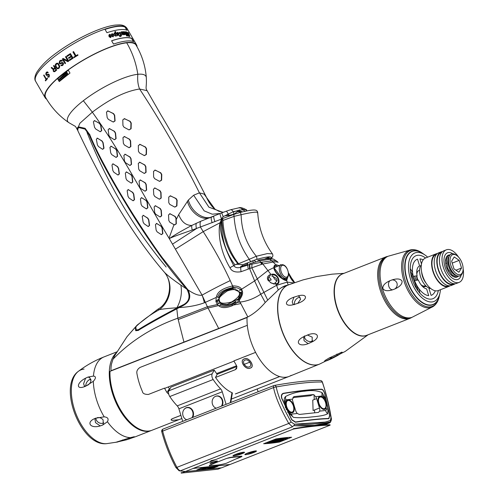 <?xml version="1.0" encoding="UTF-8"?>
<svg xmlns="http://www.w3.org/2000/svg" width="498" height="498" viewBox="0 0 498 498"><rect width="100%" height="100%" fill="white"/><g stroke="black" fill="none" stroke-linecap="round" stroke-linejoin="round"><path stroke-width="0.75" d="M419.577 270.258L418.868 270.539A8.248 4.382 68.6 0 0 416.838 274.193M416.851 275.904A8.248 4.382 68.6 0 0 417.915 280.1M420.916 284.595A8.248 4.382 68.6 0 0 424.271 286.045A8.248 4.382 68.6 0 0 424.894 285.896L425.609 285.615M461.534 268.024L459.193 260.367L454.232 256.943L451.618 261.17L453.958 268.827L458.913 272.25L461.534 268.024L455.956 270.209M454.344 274.043L453.746 274.28M452.116 274.921L451.393 275.201M459.193 260.367L452.209 263.106M448.511 259.19L447.914 259.427M446.289 260.062L445.561 260.348M448.611 262.353L447.883 262.639M446.339 263.243L445.66 263.51M451.163 269.922L450.404 270.221M448.879 270.819L448.219 271.08M459.673 274.722A10.67 5.671 68.6 0 0 462.922 271.03A10.67 5.671 68.6 0 0 456.847 255.561A10.67 5.671 68.6 0 0 453.479 254.472A10.67 5.671 -111.4 0 0 450.79 265.216A10.67 5.671 -111.4 0 0 459.673 274.722M462.922 271.03L462.71 272.039A11.771 6.256 -111.4 0 1 459.125 276.11A11.771 6.256 -111.4 0 1 449.327 265.615A11.771 6.256 -111.4 0 1 452.29 253.768A11.771 6.256 -111.4 0 1 456.012 254.97L456.847 255.561M421.613 271.827A11.771 6.256 68.6 0 0 426.033 283.082M430.689 288.466A13.197 7.016 -111.4 0 1 421.165 278.5A13.197 7.016 -111.4 0 1 421.364 264.706M417.554 280.137A7.153 3.797 -111.4 0 1 416.621 275.929M329.072 358.05L333.791 357.545C329.383 359.761 326.271 361.062 324.441 361.455L324.989 360.521L329.072 358.05L341.977 352.098C342.73 352.291 341.198 353.468 337.383 355.628L336.835 354.084M333.791 357.545L337.383 355.628M368.134 334.768L345.176 351.457L319.473 364.15A42.567 22.622 -111.4 0 1 316.274 364.928A42.567 22.622 -111.4 0 1 281.793 329.9A42.567 22.622 -111.4 0 1 288.361 284.9L303.077 279.888L316.529 276.571L332.098 274.168L344.018 273.334M343.222 273.645A33.049 17.561 68.6 0 0 336.941 308.044A33.049 17.561 68.6 0 0 363.994 336.069A33.049 17.561 68.6 0 0 367.337 335.079M350.586 329.913L350.275 330M297.785 303.338L293.857 304.552C283.91 307.434 284.016 300.605 293.969 297.169L298.097 295.899C307.926 293.166 308.044 299.908 297.785 303.338L300.618 299.223L299.111 296.397L298.097 295.899M312.146 341.865L308.181 343.645C298.377 347.61 294.243 341.198 303.693 336.716L307.478 335.03C317.487 330.89 321.459 337.339 312.146 341.865L312.209 337.134L307.478 335.03M293.969 297.169L292.208 301.869L293.085 304.266L293.857 304.552M294.548 304.639A4.949 3.293 124.6 0 1 294.374 303.369A4.949 3.293 -55.4 0 1 300.082 297.381M303.693 336.716L304.079 340.719L308.181 343.645M312.682 340.694A4.949 3.897 31.7 0 1 305.224 338.864A4.949 3.897 -148.3 0 1 304.496 335.876M427.651 257.161A26.07 13.851 68.6 0 0 425.155 255.119A26.07 13.851 68.6 0 0 416.919 252.455A26.07 13.851 -111.4 0 0 410.346 278.699A26.07 13.851 -111.4 0 0 432.046 301.937A26.07 13.851 68.6 0 0 439.989 292.917A26.07 13.851 68.6 0 0 440.437 289.724M440.294 283.692A26.07 13.851 68.6 0 0 440.232 283.144M431.978 262.122A26.07 13.851 68.6 0 0 431.654 261.68M431.187 299.117A23.101 12.276 68.6 0 0 438.34 290.546A17.492 9.294 -111.4 0 1 437.014 290.869A17.492 9.294 -111.4 0 1 422.852 276.477A17.492 9.294 -111.4 0 1 425.553 257.989A23.101 12.276 68.6 0 0 417.778 255.269A23.101 12.276 68.6 0 0 411.958 278.531A23.101 12.276 68.6 0 0 431.187 299.117M438.315 281.588A23.101 12.276 68.6 0 0 438.215 280.947M431.996 265.104A23.101 12.276 68.6 0 0 431.635 264.562M439.989 292.917L439.522 295.127A28.492 15.139 -111.4 0 1 430.838 304.981A28.492 15.139 -111.4 0 1 407.127 279.59A28.492 15.139 -111.4 0 1 414.305 250.905A28.492 15.139 -111.4 0 1 423.306 253.824L425.155 255.119M387.842 256.364A32.999 17.536 68.6 0 0 385.882 256.9A32.999 17.536 68.6 0 0 380.789 291.784A32.999 17.536 68.6 0 0 407.513 318.932A32.999 17.536 68.6 0 0 409.997 318.334A32.999 17.536 68.6 0 0 411.802 317.388M409.997 318.334L366.715 335.322A32.999 17.536 -111.4 0 1 364.231 335.926A32.999 17.536 -111.4 0 1 337.501 308.772A32.999 17.536 -111.4 0 1 342.599 273.888L385.882 256.9M418.214 299.41A32.999 17.536 68.6 0 0 418.195 298.956M416.708 288.89A32.999 17.536 68.6 0 0 410.831 273.912M405.073 265.521A32.999 17.536 68.6 0 0 404.774 265.179M421.482 263.99L419.92 258.879A19.36 10.29 -111.4 0 1 423.163 259.875M426.63 288.896L428.697 295.644A19.36 10.29 -111.4 0 1 414.517 280.461L418.376 280.05A12.319 6.549 68.6 0 0 426.63 288.896M417.536 259.134L419.596 265.888A12.319 6.549 68.6 0 0 417.1 275.873L413.24 276.284A19.36 10.29 -111.4 0 1 417.536 259.134M435.296 290.788A19.36 10.29 -111.4 0 1 431.081 295.389L429.021 288.641A12.319 6.549 68.6 0 0 429.643 288.267M448.611 252.523A14.299 7.601 -111.4 0 1 452.769 253.75A14.299 7.601 68.6 0 0 448.611 252.523A14.299 7.601 68.6 0 0 445.007 266.922A14.299 7.601 68.6 0 0 456.909 279.664A14.299 7.601 -111.4 0 1 445.007 266.922A14.299 7.601 -111.4 0 1 448.611 252.523M461.167 275.139A14.299 7.601 -111.4 0 1 456.909 279.664A14.299 7.601 68.6 0 0 461.167 275.139M448.972 254.982A11.771 6.256 68.6 0 0 446.482 267.109A11.771 6.256 68.6 0 0 456.174 277.268A11.771 6.256 68.6 0 0 457.544 276.813M437.331 253.575A17.492 9.294 68.6 0 0 437.275 253.582A17.492 9.294 68.6 0 0 435.962 253.899A17.492 9.294 68.6 0 0 433.26 272.387A17.492 9.294 68.6 0 0 447.422 286.78A17.492 9.294 68.6 0 0 448.742 286.462A17.492 9.294 68.6 0 0 449.968 285.765M432.04 259.221A17.492 9.294 -111.4 0 1 432.389 259.458M442.342 284.812A17.492 9.294 -111.4 0 1 442.249 285.23M440.139 253.071A16.938 9.001 68.6 0 0 440.039 253.084A16.938 9.001 68.6 0 0 439.18 253.252M448.991 285.771L448.542 285.952A16.938 9.001 -111.4 0 1 447.266 286.257A16.938 9.001 -111.4 0 1 433.546 272.319A16.938 9.001 -111.4 0 1 436.161 254.416L436.609 254.235M438.526 254.098A16.938 9.001 -111.4 0 1 439.068 254.173M445.841 258.643A16.938 9.001 -111.4 0 1 446.389 259.296M452.713 275.406A16.938 9.001 -111.4 0 1 452.757 276.266M450.833 284.146A16.938 9.001 -111.4 0 1 450.491 284.57M451.543 284.75A16.938 9.001 68.6 0 0 452.365 284.227M455.321 277.262A16.938 9.001 68.6 0 0 455.353 276.757M455.359 275.307A16.938 9.001 68.6 0 0 455.346 274.859M448.692 257.908A16.938 9.001 68.6 0 0 448.399 257.572M447.403 256.52A16.938 9.001 68.6 0 0 447.042 256.171M442.535 251.534A17.492 9.294 68.6 0 0 442.479 251.54A17.492 9.294 68.6 0 0 441.166 251.857A17.492 9.294 68.6 0 0 438.464 270.346A17.492 9.294 68.6 0 0 452.626 284.738A17.492 9.294 68.6 0 0 453.946 284.42A17.492 9.294 68.6 0 0 455.172 283.723M453.946 284.42L451.344 285.441A17.492 9.294 -111.4 0 1 450.024 285.759A17.492 9.294 -111.4 0 1 435.862 271.366A17.492 9.294 -111.4 0 1 438.564 252.878L441.166 251.857M439.933 252.554A17.492 9.294 -111.4 0 1 440.96 252.548M447.285 255.91A17.492 9.294 -111.4 0 1 447.602 256.227M455.682 275.095A17.492 9.294 -111.4 0 1 455.695 275.45M455.695 276.832A17.492 9.294 -111.4 0 1 455.676 277.286M453.323 284.047A17.492 9.294 -111.4 0 1 452.57 284.744M454.195 283.729L453.746 283.904A16.938 9.001 -111.4 0 1 452.47 284.215A16.938 9.001 -111.4 0 1 438.75 270.277A16.938 9.001 -111.4 0 1 441.365 252.368L441.813 252.193M463.134 268.827A17.492 9.294 68.6 0 1 459.15 282.372A17.492 9.294 68.6 0 1 457.83 282.696A17.492 9.294 -111.4 0 1 443.668 268.304A17.492 9.294 -111.4 0 1 446.37 249.815A17.492 9.294 -111.4 0 1 447.683 249.498A17.492 9.294 68.6 0 1 458.509 257.036M459.15 282.372L456.548 283.399A17.492 9.294 -111.4 0 1 455.228 283.717A17.492 9.294 -111.4 0 1 441.066 269.325A17.492 9.294 -111.4 0 1 443.768 250.836L446.37 249.815M423.225 253.762A28.71 15.257 68.6 0 0 423.138 253.706A28.71 15.257 68.6 0 0 407.445 255.169A28.71 15.257 68.6 0 0 406.835 279.671A28.71 15.257 68.6 0 0 424.47 303.985A28.71 15.257 68.6 0 0 439.479 295.326A28.71 15.257 68.6 0 0 439.497 295.227M392.71 289.774C387.506 291.342 384.219 290.907 382.856 288.454C382.613 285.547 384.979 282.964 389.94 280.71C388.521 282.105 388.141 283.978 388.801 286.331C389.554 288.597 390.862 289.743 392.71 289.774L394.902 288.94C396.806 287.458 397.51 285.553 397.024 283.219C396.122 281.003 394.491 279.895 392.131 279.888C397.329 278.326 400.641 278.762 402.06 281.196C402.26 284.109 399.869 286.686 394.902 288.94M423.026 286.923L426.431 286.387M392.131 279.888L389.94 280.71M412.176 317.238L410.962 317.718A32.781 17.418 -111.4 0 1 381.207 289.101A32.781 17.418 -111.4 0 1 387.002 256.694L388.216 256.215A32.781 17.418 68.6 0 0 382.42 288.622A32.781 17.418 -111.4 0 0 412.176 317.238L433.173 306.5A30.627 16.272 68.6 0 0 433.173 306.5C436.26 304.396 438.277 301.072 439.224 296.515L439.224 296.515A30.011 15.948 68.6 0 1 423.537 305.567A30.011 15.948 68.6 0 1 405.098 280.15A30.011 15.948 68.6 0 1 405.745 254.54A30.011 15.948 68.6 0 1 422.148 253.003L423.138 253.706M404.855 263.903A32.781 17.418 -111.4 0 1 405.142 264.214M410.458 271.329A32.781 17.418 -111.4 0 1 415.027 280.411M416.758 285.323A32.781 17.418 -111.4 0 1 418.195 291.037M419.135 299.864A32.781 17.418 -111.4 0 1 419.142 300.288M425.802 285.808L425.466 285.671M169.743 389.162A3.187 2.484 29.5 0 1 169.544 388.901L168.224 386.971M215.503 377.459L235.38 369.659L236.973 366.845M222.923 402.154L222.475 402.328L222.923 402.141M180.874 415.32L172.619 418.563C170.764 419.44 170.609 420.051 172.159 420.405L178.906 419.683L172.364 420.424C170.746 420.044 170.914 419.403 172.862 418.513L180.886 415.363M235.38 369.659L236.687 368.557L236.419 365.376A42.896 22.796 -111.4 0 1 233.904 360.888L255.586 352.379A42.896 22.796 68.6 0 0 279.633 376.556L235.349 393.937M231.987 395.256L231.489 395.449M222.152 399.116L221.753 399.278M192.751 410.657L192.315 410.831M168.735 394.211L167.035 392.617L168.822 389.461A3.847 2.994 -150.5 0 0 169.27 390.021M178.888 419.69L152.021 430.241A42.896 22.796 -111.4 0 1 123.84 414.878A42.896 22.796 -111.4 0 1 109.996 371.34L247.039 317.537A42.896 22.796 68.6 0 0 247.313 325.312L140.106 367.4C137.541 369.086 136.471 371.091 136.9 373.4A42.896 22.796 68.6 0 0 142.472 391.621C142.727 393.501 144.694 394.447 148.379 394.46L164.514 388.129A42.896 22.796 68.6 0 0 167.035 392.617M250.376 368.034C255.418 366.845 248.932 356.363 244.362 358.865C238.629 360.39 245.682 370.655 250.376 368.034M249.847 362.152L244.132 364.393M250.338 367.985C245.819 370.593 238.654 360.446 244.394 358.921C248.956 356.4 255.281 366.877 250.338 367.985M245.078 360.141C241.007 361.274 245.906 368.551 249.423 366.789C253.096 365.725 248.446 358.355 245.078 360.141M116.588 352.646A42.896 22.796 68.6 0 0 114.64 399.433A42.896 22.796 68.6 0 0 148.099 431.293A42.896 22.796 68.6 0 0 151.324 430.509A42.896 22.796 68.6 0 0 151.672 430.372M122.415 439.995L126.529 439.802L115.636 442.361L130.432 437.63L134.304 436.709L133.775 437.275L128.721 439.136L129.623 437.867M93.45 376.071C96.12 376.432 96.083 378.181 93.331 381.319L85.893 386.062C75.808 390.731 76.119 382.968 85.6 378.169L87.997 377.067L93.45 376.071A42.896 22.796 68.6 0 1 104.014 356.91L117.136 351.762M104.188 416.832C107.879 417.243 108.956 418.874 107.406 421.725L102.675 425.068L100.204 425.933C89.914 429.052 85.55 421.8 95.722 418.202L104.188 416.832A42.896 22.796 68.6 0 1 93.331 381.319M87.467 385.328C89.565 384.064 90.742 382.396 91.003 380.323L89.652 377.602L87.997 377.067M90.854 379.227A4.949 3.293 -55.4 0 0 85.861 385.222A4.949 3.293 -55.4 0 0 85.924 386.056M85.6 378.169L83.608 383.672L84.355 385.975L85.893 386.062M102.675 425.068L103.235 424.364L103.111 419.926C101.629 418.083 99.706 417.324 97.347 417.641M95.94 418.065A4.949 3.897 -148.3 0 0 96.712 420.717A4.949 3.897 -148.3 0 0 103.777 422.827M95.722 418.202L94.937 418.955L95.523 422.64L100.204 425.933M133.775 437.275A42.896 22.796 68.6 0 0 135.363 436.777L126.529 439.802M319.181 364.256L289.176 376.395A42.896 22.796 -111.4 0 1 285.833 377.223A42.896 22.796 -111.4 0 1 259.153 358.529A42.896 22.796 -111.4 0 1 247.052 317.276M287.919 285.08A42.56 22.615 68.6 0 0 280.667 327.049A42.56 22.615 68.6 0 0 319.025 364.312M235.423 393.955L279.702 376.575A42.896 22.796 68.6 0 0 289.064 376.438A42.896 22.796 68.6 0 0 291.193 375.349M192.334 410.875L192.77 410.701M221.772 399.315L222.176 399.159M231.477 395.505L231.981 395.306M222.575 400.162L222.139 400.255M222.475 402.577L222.923 402.39M230.86 399.265L231.358 399.091M231.383 398.917L230.91 398.954M234.029 361.137L164.639 388.378M186.682 419.802A6.381 5.347 83.9 0 1 185.331 419.023M184.279 409.194A6.381 5.347 83.9 0 1 186.314 407.7L186.426 407.818M213.15 379.52L169.787 396.539A4.401 2.341 -111.4 0 1 168.841 390.793L170.858 387.158L214.227 370.132L212.21 373.768A4.401 2.341 68.6 0 0 213.15 379.52A48.399 25.722 68.6 0 0 220.595 388.857A4.401 2.341 -111.4 0 1 222.257 391.795L226.086 404.332M169.787 396.539A48.399 25.722 68.6 0 0 177.232 405.882A4.401 2.341 68.6 0 1 178.888 408.821L182.722 421.358M221.977 405.945A6.269 5.254 -96.1 0 0 221.828 398.537A6.269 5.254 -96.1 0 0 215.839 396.227A6.269 5.254 -96.1 0 0 215.516 396.364A6.163 5.161 83.9 0 1 221.486 398.78A6.163 5.161 83.9 0 1 221.373 406.181M192.639 417.461A6.381 5.347 -96.1 0 0 192.371 409.991A6.381 5.347 -96.1 0 0 186.314 407.7M214.227 370.132L217.159 374.39L215.478 377.428L217.894 380.709A42.896 22.796 68.6 0 0 231.95 392.673L230.294 402.683M258.089 391.77L257.223 388.938M230.798 402.484L232.385 392.872M216.263 408.192A6.163 5.161 83.9 0 1 212.142 402.446A6.163 5.161 83.9 0 1 215.51 396.371M186.806 419.752A6.163 5.161 83.9 0 1 182.71 414.006A6.163 5.161 83.9 0 1 186.084 407.937A6.163 5.161 83.9 0 1 192.041 410.34A6.163 5.161 83.9 0 1 191.96 417.729M289.344 392.343L288.423 392.704M294.25 425.678A2.197 1.562 -87.3 0 0 294.324 424.203A2.197 1.562 -87.3 0 1 294.25 425.678L314.829 425.354L330.442 421.818C322.318 425.18 310.254 426.469 294.25 425.678L293.608 425.659L292.494 426.792L288.753 423.449C280.38 408.565 275.313 396.607 273.551 387.575A2.197 1.17 -111.4 0 1 273.975 385.533A2.197 1.17 -111.4 0 1 274.143 385.496A2.197 1.55 80 0 1 274.398 385.415C294.405 381.904 309.725 380.273 320.345 380.534A2.197 2.197 0 0 1 322.368 382.041L322.231 382.041C325.406 390.706 328.319 402.596 330.977 417.704L330.392 420.362C322.293 423.642 310.273 424.925 294.324 424.203L291.125 421.949C282.895 407.432 277.928 395.767 276.216 386.94A197.992 24.209 -17 0 1 322.231 382.041L322.368 382.047M163.238 429.027A2.197 1.17 68.6 0 0 163.07 429.071A2.197 1.17 68.6 0 0 162.641 431.112L273.551 387.575A2.197 0.367 -14.3 0 1 276.216 386.94M324.796 393.688C323.949 391.011 322.928 389.517 321.72 389.212A197.992 24.209 163 0 0 283.368 393.302C281.507 393.93 280.947 395.593 281.681 398.282L291.772 419.889L295.439 422.242A197.992 24.209 -17 0 1 328.867 418.681L329.713 415.849L324.796 393.688M292.494 426.792L180.295 470.834L179.174 470.822M330.442 421.818A2.197 2.029 -112.4 0 0 330.392 420.362A2.197 2.029 67.6 0 1 330.442 421.818L329.707 422.827L330.249 421.899M324.242 424.968L329.707 422.827M216.032 466.738L216.4 466.9M217.271 466.253L214.663 467.28A219.226 116.495 -111.4 0 1 211.052 468.568M185.493 471.475A219.226 116.495 -111.4 0 1 180.095 470.896M212.017 466.875L210.112 467.659M211.532 467.616L214.657 466.558M215.497 459.648L211.177 460.606L209.963 461.82M198.901 469.166L204.118 467.634M204.062 468.842L210.374 466.968M209.695 466.645L209.172 466.744M238.281 457.911L240.024 457.096M210.05 464.983L210.281 464.976A219.226 116.495 68.6 0 0 210.411 464.976M217.004 461.422L214.034 462.586M239.463 456.697L240.509 456.268M233.786 455.166L241.648 453.311L243.839 452.172M245.551 453.983L254.466 451.076M288.28 392.729L289.201 392.368M240.391 456.529L240.484 456.89L226.546 463.184C221.878 464.584 217.47 465.3 213.343 465.313C217.47 465.3 221.878 464.584 226.546 463.184L240.484 456.89L240.391 456.529L230.948 457.538L240.391 456.529M226.901 458.372L230.948 457.538L226.901 458.372M210.884 465.412L211.196 464.478L210.884 465.412L213.275 465.319L210.884 465.412M313.286 394.565L294.2 396.595L292.444 399.141L285.871 399.844A2.197 1.17 68.6 0 0 285.404 402.316A86.677 46.059 68.6 0 0 285.765 403.262A6.928 3.685 -111.4 0 1 285.902 402.123A6.928 3.685 -111.4 0 1 289.525 400.031A6.928 3.685 -111.4 0 1 293.783 405.901A6.928 3.685 -111.4 0 1 293.633 411.815A6.928 3.685 -111.4 0 1 289.848 412.17A6.928 3.685 -111.4 0 1 289.35 411.778A86.677 46.059 68.6 0 0 289.768 412.693A2.197 1.17 68.6 0 0 291.398 414.131L297.306 413.502L299.385 414.442L318.471 412.406L319.672 411.118L325.58 410.489A2.197 1.17 68.6 0 0 326.258 408.802A86.677 46.059 68.6 0 0 326.109 407.856A6.928 3.685 -111.4 0 1 322.05 408.734A6.928 3.685 -111.4 0 1 318.471 403.268A6.928 3.685 -111.4 0 1 318.11 398.686A6.928 3.685 -111.4 0 1 324.422 399.141A86.677 46.059 68.6 0 0 324.198 398.182A2.197 1.17 68.6 0 0 322.299 395.96L315.726 396.663L313.286 394.565L310.223 395.767L292.849 397.616M293.521 396.862L294.2 396.595M326.682 403.579L328.039 409.107L327.647 413.732C325.362 415.176 320.133 416.235 311.966 416.919C304.708 417.797 298.539 417.947 293.465 417.374L289.045 413.259L286.767 407.831L289.35 411.778A6.928 3.685 68.6 0 0 293.496 412.014A6.928 3.685 68.6 0 0 293.783 405.901A6.928 3.685 68.6 0 0 289.089 399.857A6.928 3.685 68.6 0 0 285.765 403.262L286.549 407.271L284.769 402.533C283.785 400.211 284.065 398.188 285.609 396.464C291.336 393.464 297.729 391.696 304.795 391.154C311.524 390.071 317.276 390.55 322.032 392.586L325.25 398.219L326.532 403.013L324.422 399.141A6.928 3.685 68.6 0 0 319.293 396.638A6.928 3.685 68.6 0 0 318.471 403.268A6.928 3.685 68.6 0 0 322.362 408.939A6.928 3.685 68.6 0 0 326.109 407.856L326.532 403.013M328.736 418.469A197.992 24.209 163 0 0 295.476 422.018L291.809 419.658L281.918 398.475C281.177 395.773 281.731 394.111 283.592 393.482A197.992 24.209 -17 0 1 321.689 389.424C322.897 389.722 323.924 391.216 324.771 393.906L329.583 415.631L328.736 418.469M286.549 407.271L286.767 407.831M285.286 406.835A3.629 1.93 68.6 0 0 285.454 407.532A3.629 1.93 68.6 0 0 285.535 407.775M286.07 408.939A3.629 1.93 68.6 0 0 286.593 409.692M288.404 410.769A3.629 1.93 68.6 0 0 288.884 410.638M286.238 403.897A3.629 1.93 68.6 0 0 285.79 404.127M320.594 407.339A3.629 1.93 68.6 0 0 321.086 407.202M318.44 400.467A3.629 1.93 68.6 0 0 317.992 400.703M326.109 407.856A86.677 46.059 -111.4 0 1 326.258 408.802A2.197 1.17 -111.4 0 1 325.58 410.489L319.672 411.118A4.401 2.341 68.6 0 0 319.492 408.011L316.622 398.612L319.492 408.011L313.093 410.52L312.756 400.131L316.622 398.612A4.401 2.341 68.6 0 0 315.726 396.663L322.299 395.96A2.197 1.17 -111.4 0 1 324.198 398.182A86.677 46.059 -111.4 0 1 324.422 399.141M295.638 410.551L292.762 401.158L295.638 410.551A4.401 2.341 68.6 0 0 297.306 413.502L291.398 414.131A2.197 1.17 -111.4 0 1 289.768 412.693A86.677 46.059 -111.4 0 1 289.35 411.778M287.72 412.369L287.707 412.002M287.626 409.599L287.601 408.833M314.082 394.74L314.238 399.552M314.574 409.941L314.661 412.811M325.574 402.515A6.163 3.274 -111.4 0 1 324.017 408.715A6.163 3.274 -111.4 0 1 318.888 403.224A6.163 3.274 -111.4 0 1 320.444 397.024A6.163 3.274 -111.4 0 1 325.574 402.515M293.366 405.945A6.163 3.274 -111.4 0 1 291.809 412.145A6.163 3.274 -111.4 0 1 286.686 406.654A6.163 3.274 -111.4 0 1 288.236 400.454A6.163 3.274 -111.4 0 1 293.366 405.945M182.592 472.565L181.116 472.727L181.235 473.1L185.038 471.65M181.235 473.1L217.975 469.184L221.467 467.815M229.958 464.528L193.218 468.444L184.889 471.712L221.629 467.796L330.137 425.155A195.795 23.941 163 0 0 293.397 429.071L293.285 428.691A195.795 23.941 -17 0 1 330.025 424.782L330.137 425.155M229.945 464.485L193.205 468.4L293.397 429.071M236.755 458.677L239.961 457.419A4.837 0.591 163 0 0 241.15 456.199L231.607 457.214A4.837 0.591 163 0 0 225.171 458.994L211.289 464.441A4.837 0.591 163 0 0 210.1 465.661M215.783 461.976A3.847 0.473 163 0 0 216.73 461.005A3.847 0.473 163 0 0 211.606 462.424A3.847 0.473 163 0 0 210.66 463.389A3.847 0.473 163 0 0 215.783 461.976M253.949 452.452A6.051 0.741 163 0 0 255.443 450.927A6.051 0.741 163 0 0 247.388 453.149A6.051 0.741 163 0 0 245.9 454.674A6.051 0.741 163 0 0 253.949 452.452M242.022 453.722A6.051 0.741 163 0 0 243.516 452.203A6.051 0.741 163 0 0 235.461 454.425A6.051 0.741 163 0 0 233.973 455.944A6.051 0.741 163 0 0 242.022 453.722M291.635 437.256C287.502 437.387 282.273 437.941 275.948 438.931L263.697 443.737C267.831 443.612 273.06 443.058 279.384 442.068L291.635 437.256L279.353 441.963C273.029 442.952 267.8 443.506 263.666 443.637M213.903 466.688L208.699 468.73A17.598 2.154 163 0 0 212.87 468.282L218.074 466.24A17.598 2.154 163 0 0 213.903 466.688M207.94 467.323L202.736 469.365A17.598 2.154 163 0 0 206.907 468.917L212.111 466.875A17.598 2.154 163 0 0 207.94 467.323M201.97 467.958L196.766 470A17.598 2.154 163 0 0 200.943 469.552L206.147 467.51A17.598 2.154 163 0 0 201.97 467.958M283.567 439.684L282.017 440.22L283.567 439.684M287.178 438.234L285.684 438.825L274.168 440.051M280.741 440.761L279.229 441.359L267.712 442.585M272.338 441.122L275.089 440.294M274.996 440.437L274.653 440.537M273.825 440.78L275.375 440.35M274.056 440.917L276.483 440.313M275.494 440.774L276.197 440.624M275.96 440.705L276.309 440.662M276.421 440.581L276.826 440.35M277.212 440.3L275.711 440.855L271.883 441.259L272.468 440.886M272.755 440.792L273.906 440.469M275.139 440.693L276.191 440.363M280.243 439.74L279.901 439.859M279.453 439.983L279.944 439.74M278.6 440.132L277.952 440.481M279.87 439.927L280.623 439.896M281.6 439.765L280.86 440.083M281.084 440.014L281.638 439.859M282.708 439.61L282.098 439.846M281.432 440.027L281.93 439.977M282.509 439.802L282.827 439.709M282.41 440.058L280.741 440.145M279.77 440.394L279.366 440.444M278.457 440.643L279.129 440.413M278.656 440.487L278.152 440.593M278.089 440.599L277.031 440.649L277.542 440.276L275.525 440.873L276.676 440.363L274.093 441.023L275.836 440.244L272.369 441.228L274.56 440.35L270.402 441.514L275.743 440.954L277.896 440.251M279.621 440.375L280.542 440.008M278.843 440.307L279.235 440.17M282.453 439.915L283.536 439.578M287.589 438.19L275.662 439.466L273.788 440.201L285.715 438.925L287.589 438.19M267.333 442.734L279.26 441.458L281.152 440.718L269.225 441.987L267.333 442.734M280.499 439.734L277.062 440.755L282.441 440.164L283.76 439.603L277.623 440.668L280.499 439.734M272.73 440.904L274.323 440.437L272.73 440.904M275.587 440.655L274.691 441.004L275.587 440.655M280.007 440.313L281.189 439.939L280.007 440.313M279.969 440.07L278.419 440.606L279.969 440.07M330.977 417.704A2.197 0.977 171.5 0 1 331.226 418.077C329.433 406.449 326.483 394.441 322.368 382.041C326.483 394.441 329.433 406.449 331.226 418.071A2.197 0.977 171.5 0 0 330.977 417.704C328.319 402.596 325.406 390.706 322.231 382.041A2.197 2.054 91.6 0 0 320.345 380.534M294.324 424.203L325.07 422.092M285.765 403.262A86.677 46.059 -111.4 0 1 285.404 402.316A2.197 1.17 -111.4 0 1 285.871 399.844L292.444 399.141A4.401 2.341 68.6 0 0 292.762 401.158M449.252 256.177A10.888 5.789 68.6 0 0 449.109 267.526A10.888 5.789 68.6 0 0 456.934 275.749M285.995 278.475L285.186 278.637M269.611 280.113A3.299 1.787 -103.4 0 1 269.679 280.43L271.13 279.976L268.105 280.38M125.179 26.96A52.8 13.496 149.9 0 0 117.709 26.332A52.8 13.496 149.9 0 0 104.991 29.351L106.933 32.7A52.8 13.496 -30.1 0 1 119.651 29.681A52.8 13.496 -30.1 0 1 127.121 30.31L125.179 26.96M121.512 31.716L121.045 32.133L122.695 34.144L121.773 33.852L121.867 34.194L123.118 34.748L123.149 33.858L121.705 32.513L121.792 32.077L122.769 32.7L122.801 32.295L123.94 34.686A52.8 13.496 -30.1 0 1 124.531 34.655L125.253 34.213L124.911 32.295L126.648 35.949A52.8 13.496 -30.1 0 1 127.532 35.987L127.357 35.588A52.8 13.496 149.9 0 0 127.021 35.57L125.957 32.376L127.021 34.337A52.8 13.496 149.9 0 0 126.685 34.306L126.853 34.692A52.8 13.496 -30.1 0 1 127.189 34.717L127.613 35.663A52.8 13.496 -30.1 0 1 127.787 35.682L127.793 34.443A52.8 13.496 149.9 0 0 127.519 34.399L126.946 32.426L128.677 35.937A52.8 13.496 149.9 0 0 128.384 35.893L128.559 36.273A52.8 13.496 -30.1 0 1 129.337 36.41C129.966 36.734 129.822 35.949 128.914 34.051L128.397 32.476L127.974 32.476L128.521 33.982A52.8 13.496 149.9 0 0 128.123 33.876L126.791 31.909L126.492 32.364L125.832 31.748L125.533 32.32L124.817 31.648L124.575 32.432L123.629 31.617L123.33 32.084L122.701 31.635L122.402 32.165L121.512 31.716M131.789 38.371A52.8 13.496 149.9 0 0 124.319 37.742A52.8 13.496 149.9 0 0 111.596 40.761L113.519 44.073A52.8 13.496 -30.1 0 1 126.237 41.054A52.8 13.496 -30.1 0 1 133.707 41.683L131.789 38.371M46.607 99.152A52.8 13.496 -30.1 0 1 45.144 97.739A52.8 13.496 -30.1 0 1 72.521 66.819A52.8 13.496 -30.1 0 1 127.09 42.529A52.8 13.496 -30.1 0 1 136.533 44.832A52.8 13.496 -30.1 0 1 137.031 46.8M117.422 26.363A48.511 12.4 -30.1 0 1 117.926 26.413M68.344 70.274A51.151 13.079 149.9 0 0 57.644 78.84M124.4 32.98L124.699 34.312L123.741 32.75L123.741 32.04L124.4 32.98M128.303 34.25A52.8 13.496 -30.1 0 1 128.702 34.356L129.138 36.024L128.303 34.25M118.094 33.646L118.281 35.128L117.254 33.279L117.435 32.731L118.094 33.646M114.764 33.702L114.976 33.273L115.623 34.02L115.81 35.694L114.764 33.702M110.45 35.669L110.481 37.275L109.877 36.771L109.46 35.09L109.734 34.785L110.45 35.669M59.212 66.732L58.82 67.467A52.8 13.496 149.9 0 0 58.179 67.971L57.457 68.12L56.822 67.616L55.813 65.668L56.174 64.51A52.8 13.496 -30.1 0 1 56.809 64.005L57.55 63.856L58.191 64.36L59.212 66.732M53.504 69.944L53.666 69.658A52.8 13.496 -30.1 0 1 55.066 68.475L55.925 69.957A52.8 13.496 149.9 0 0 54.525 71.146L53.753 70.928L53.504 69.944M120.23 36.491L121.587 35.837L120.914 33.484L119.912 32.308L118.536 33.03L117.36 32.314L116.451 34.094L115.561 31.53A52.8 13.496 149.9 0 0 114.833 31.698L115.312 33.105C114.534 32.551 113.986 33.092 113.669 34.748L112.081 33.59L111.166 35.016L109.628 34.318L108.857 35.159L109.118 36.802L110.718 37.611L112.019 34.225L112.598 34.642L113.027 36.298L112.536 36.441L112.112 35.707L111.95 36.273L113.114 36.877L114.123 34.63L115.163 36.049L116.277 35.956A52.8 13.496 -30.1 0 1 117.347 35.707L117.229 35.358A52.8 13.496 149.9 0 0 116.912 35.433L116.874 34.045L118.462 35.526L119.196 32.6L120.541 34.536L120.56 36.223L119.582 35.121A52.8 13.496 149.9 0 0 119.327 35.171L119.887 36.74A52.8 13.496 -30.1 0 1 120.149 36.69L120.23 36.491M73.934 57.693A52.8 13.496 -30.1 0 1 78.024 55.178L77.738 54.687A52.8 13.496 149.9 0 0 75.982 55.745L73.573 51.587A52.8 13.496 149.9 0 0 72.932 51.985L75.341 56.143A52.8 13.496 149.9 0 0 73.648 57.195L73.934 57.693M67.162 56.504A52.8 13.496 -30.1 0 1 70.143 54.55L71.065 56.137A52.8 13.496 149.9 0 0 68.469 57.83L68.817 58.428A52.8 13.496 -30.1 0 1 71.407 56.728L72.154 58.017A52.8 13.496 149.9 0 0 69.172 59.972L69.515 60.569A52.8 13.496 -30.1 0 1 73.113 58.216L70.417 53.56A52.8 13.496 149.9 0 0 66.819 55.913L67.162 56.504M65.475 56.822L67.828 60.881L63.153 58.434A52.8 13.496 149.9 0 0 62.337 59.013L65.033 63.669A52.8 13.496 -30.1 0 1 65.574 63.283L63.277 59.324L67.89 61.671A52.8 13.496 -30.1 0 1 68.743 61.086L66.047 56.43A52.8 13.496 149.9 0 0 65.475 56.822M61.453 65.014L61.254 64.883A52.8 13.496 149.9 0 0 60.75 65.263L61.484 65.699L62.48 65.524A52.8 13.496 -30.1 0 1 62.916 65.207L63.557 63.744L63.19 62.885L62.294 62.418L61.422 62.63A52.8 13.496 149.9 0 0 60.905 63.016L60.14 63.159L59.623 62.692L60.046 61.528A52.8 13.496 -30.1 0 1 60.737 61.017L61.839 61.198A52.8 13.496 -30.1 0 1 62.368 60.812L61.497 60.177L60.395 60.42A52.8 13.496 149.9 0 0 59.704 60.93L59.063 62.978L59.748 63.744L61.248 63.607A52.8 13.496 -30.1 0 1 61.764 63.221L62.835 63.57L62.567 64.609A52.8 13.496 149.9 0 0 62.051 64.995L61.453 65.014M59.162 68.064L59.816 66.545L58.689 63.981L57.37 63.134L56.467 63.408A52.8 13.496 149.9 0 0 55.832 63.912L55.297 64.777L55.496 66.508L57.108 68.693L58.521 68.568A52.8 13.496 -30.1 0 1 59.162 68.064M48.026 76.661L47.852 76.524A52.8 13.496 149.9 0 0 47.509 76.891L48.891 77.19A52.8 13.496 -30.1 0 1 49.19 76.885L49.346 74.999L48.829 74.27L47.696 74.308A52.8 13.496 149.9 0 0 47.341 74.675L46.302 74.333L46.482 73.187A52.8 13.496 -30.1 0 1 46.955 72.702L47.845 72.907A52.8 13.496 -30.1 0 1 48.213 72.54L47.453 71.893L46.613 72.11A52.8 13.496 149.9 0 0 46.14 72.596L45.785 74.078L46.19 75.092L46.993 75.522L47.684 75.273A52.8 13.496 -30.1 0 1 48.038 74.905L48.922 75.266L48.841 76.287A52.8 13.496 149.9 0 0 48.487 76.655L48.026 76.661M54.724 67.877A52.8 13.496 149.9 0 0 53.467 68.942L51.686 67.361A52.8 13.496 149.9 0 0 51.188 67.796L53.149 69.515L53.323 71.301L54.008 71.743L54.886 71.581A52.8 13.496 -30.1 0 1 56.666 70.075L53.971 65.425A52.8 13.496 149.9 0 0 53.516 65.798L54.724 67.877M45.561 80.931A52.8 13.496 -30.1 0 1 47.522 78.647L47.235 78.149A52.8 13.496 149.9 0 0 46.376 79.12L43.973 74.955A52.8 13.496 149.9 0 0 43.662 75.316L46.071 79.481A52.8 13.496 149.9 0 0 45.274 80.439L45.561 80.931M111.633 40.824A52.576 13.44 -30.1 0 1 131.628 38.495L133.396 41.552M105.028 29.413A52.576 13.44 -30.1 0 1 125.023 27.085L126.809 30.179M128.528 33.098L128.758 34.175C129.623 35.831 129.766 36.615 129.181 36.528M127.812 32.6L128.341 32.781M120.889 32.252L121.363 31.835L122.253 32.289L122.552 31.76L123.174 32.208L123.479 31.735L124.425 32.551L124.662 31.772L125.378 32.438L125.677 31.866L126.336 32.488L126.635 32.034L127.967 34.001A52.576 13.44 -30.1 0 1 128.359 34.107L128.142 33.646M126.336 32.488L126.635 32.034M125.378 32.438L125.677 31.866M123.174 32.208L123.479 31.735M122.253 32.289L122.552 31.76M121.618 33.97L122.545 34.269M121.643 32.196L121.549 32.631L122.994 33.976L122.969 34.866M122.701 32.426L122.682 33.036M122.62 32.818L122.078 32.47M124.867 32.507L125.048 34.698M125.845 32.501L126.872 35.688A52.576 13.44 -30.1 0 1 127.202 35.713L127.376 36.111M127.133 33.061L126.791 32.551L126.697 32.88L127.364 34.524A52.576 13.44 -30.1 0 1 127.644 34.567L127.644 35.719M127.949 34.816L127.774 34.443M128.391 34.437A52.576 13.44 149.9 0 0 128.148 34.374L129.1 35.943M123.591 32.165L123.952 33.74L124.681 34.306M277 280.934A7.153 3.797 -111.4 0 1 273.022 276.241M184.833 285.871L184.378 286.294L186.669 289.021L180.836 285.093C172.706 279.465 167.284 275.245 164.577 272.425L163.817 271.584C129.318 231.34 100.969 179.616 77.875 130.812L77.85 128.696L78.759 127.575L85.021 129.088L89.204 134.921L89.908 134.672M184.378 286.294C177.817 279.054 170.926 270.482 163.699 260.585C156.036 250.357 141.93 229.79 130.756 211.731C109.535 177.033 97.932 155.656 89.204 134.921M77.713 130.37L77.377 127.98L78.304 126.816L85.09 128.316L89.789 134.734C93.356 143.573 98.243 153.72 104.456 165.174C112.61 180.481 122.209 196.959 133.265 214.601C145.796 234.203 155.513 248.614 162.416 257.833L187.97 289.855C194.071 294.075 198.77 295.837 202.07 295.146A26.4 12.904 -117 0 1 204.348 302.79C197.276 305.417 188.898 307.017 179.218 307.577L181.409 306.444C189.533 302.678 191.718 297.144 187.97 289.855M174.026 224.542L169.034 238.187L202.07 295.146L207.386 306.749L218.697 328.456L111.091 370.705C110.849 369.392 110.973 367.213 111.459 364.169L112.984 359.214L114.92 355.304M204.105 194.108L206.216 196.835C208.836 202.549 211.75 206.645 214.949 209.123L204.105 194.108L199.424 192.838L208.905 207.174L223.054 212.378L208.905 207.174L199.424 192.838C181.309 156.783 161.371 122.166 139.602 89.005C125.72 91.109 109.971 98.828 92.342 112.162L79.917 123.224L77.234 129.573C76.076 127.177 75.198 125.969 74.594 125.963L68.73 122.576A45.169 11.547 149.9 0 1 83.34 100.714A45.169 11.547 149.9 0 1 137.834 74.295C137.33 79.985 137.921 84.89 139.602 89.005C161.371 122.166 181.309 156.783 199.424 192.838L193.654 195.222L188.356 200.047L178.701 214.594L176.205 219.63L176.18 218.155L175.172 216.443L169.669 213.654M148.36 226.478L149.568 225.426L148.809 219.842L147.813 218.13L143.063 215.261M133.283 200.725L134.51 199.673L133.763 194.089L132.761 192.377L127.986 189.508M118.163 174.979L119.383 173.927L118.611 168.343L117.596 166.631L112.797 163.767M102.793 149.257L104.001 148.211L103.105 142.64L102.046 140.934L97.122 138.083M161.545 234.602L162.871 233.543L162.267 227.941L161.271 226.223L156.366 223.372M146.543 208.843L147.875 207.778L147.265 202.176L146.263 200.464L141.351 197.613M131.478 183.09L132.817 182.025L132.188 176.429L131.179 174.717L126.243 171.866M116.252 157.349L117.584 156.291L116.906 150.695L115.872 148.989L110.861 146.144M100.397 131.684L101.717 130.625L100.801 125.054L99.65 123.361L94.247 120.56M174.979 207.044L176.908 205.917L177.139 200.227L176.111 198.515L170.098 195.782M160.232 216.91L161.688 215.839L161.265 210.218L160.269 208.506L155.139 205.674M159.74 181.309L161.613 180.189L161.782 174.505L160.767 172.794L154.872 170.042M145.211 191.157L146.655 190.08L146.219 184.459L145.217 182.747L140.087 179.921M144.557 155.569L146.406 154.455L146.561 148.771L145.547 147.059L139.664 144.308M130.084 165.411L131.528 164.334L131.061 158.719L130.046 157.007L124.88 154.181M129.219 129.841L131.099 128.727L131.235 123.043L130.202 121.338L124.133 118.605M114.652 139.695L116.096 138.625L115.536 133.016L114.472 131.31L109.13 128.503M159.572 199.156L161.196 198.061L161.016 192.415L160.014 190.703L154.573 187.902M144.476 173.404L146.088 172.314L145.877 166.668L144.868 164.956L139.44 162.161M129.243 147.669L130.862 146.58L130.619 140.94L129.592 139.228L124.083 136.44M113.444 121.998L115.082 120.902L114.677 115.281L113.544 113.581L107.599 110.836M68.73 122.576C59.1 115.972 51.394 107.593 45.604 97.434A52.246 13.359 -30.1 0 1 57.463 78.522L59.256 81.572L69.988 73.063L68.189 70.013A52.246 13.359 -30.1 0 1 126.71 42.828A76.997 64.541 83.9 0 1 137.834 74.295A45.169 11.547 -30.1 0 1 146.325 77.651A45.169 11.547 -30.1 0 1 146.331 77.788M186.669 289.021L187.155 289.705C190.896 297.219 188.96 302.554 181.347 305.722L176.865 307.801L176.809 308.822L179.218 307.577M180.836 285.093A26.4 20.101 -74 0 1 176.865 307.801C168.343 308.362 162.535 308.972 159.435 309.638L157.829 309.239L137.323 324.964L135.861 326.974L136.153 329.969L138.326 329.682C147.532 323.905 160.368 316.716 176.827 308.1L177.531 307.739M204.348 302.79L216.225 297.443L215.945 301.558A1.762 0.386 -11.4 0 1 217.246 301.228L218.367 303.643A1.762 0.722 140.4 0 0 217.358 304.539L215.945 301.558M164.577 272.425A26.4 25.852 -53.4 0 1 159.435 309.638C150.975 314.188 143.237 319.747 136.222 326.315M169.283 238.604L169.563 238.486C170.907 237.602 178.465 234.788 192.253 230.039L221.473 219.114L220.222 222.662A2.141 0.635 10.9 0 0 220.664 222.755L220.851 221.952L221.423 221.965C221.492 238.76 226.017 253.065 235.012 264.88L233.799 265.652C223.496 246.902 218.946 229.192 220.664 222.755M169.563 238.486C174.437 235.037 181.845 230.692 191.78 225.451L200.663 221.299A7.04 3.088 72.3 0 0 200.532 227.256L203.221 231.626C213.748 248.029 222.749 264.363 230.225 280.623L232.61 285.933A1.762 0.722 88 0 0 232.79 287.495L233.232 287.477A1.762 0.722 -92.1 0 1 233.058 285.914M216.537 296.646C217.421 291.797 222.78 288.224 232.61 285.933L233.089 285.914C237.378 285.945 240.136 286.96 241.368 288.958A1.762 0.89 144 0 0 240.615 290.104C239.687 288.46 237.229 287.583 233.232 287.471L233.5 288.193C225.127 289.749 220.247 292.93 218.846 297.736L216.537 296.646L216.225 297.443M137.031 325.262L135.319 327.51L135.711 330.728L138.239 330.411C147.539 324.671 160.4 317.475 176.809 308.822L177.854 318.191L207.386 306.749L217.358 304.539L219.269 306.189A1.762 0.928 -59 0 1 219.992 305.075L220.969 304.11C223.415 305.778 227.169 305.61 232.217 303.612L235.94 301.334L235.915 302.242L231.975 304.67C226.466 306.78 222.469 306.917 219.992 305.075M232.217 303.612L232.105 305.797L236.257 303.182L239.152 300.4L247.836 316.971L218.697 328.456M232.105 305.797C226.353 308.05 222.077 308.181 219.269 306.189M288.174 285.099C285.205 285.366 281.905 286.991 278.282 289.967L265.235 302.485C259.863 308.797 254.061 313.628 247.836 316.971M265.235 302.485L260.734 294.194L254.627 280.928L249.616 268.621L250.021 268.466A11 2.776 -103.8 0 1 249.759 264.556L249.61 263.672L259.614 260.908L269.599 259.284C272.169 258.935 273.614 258.972 273.925 259.383M288.137 284.987L286.699 280.424C286.02 281.034 283.848 279.976 280.175 277.243C276.222 273.502 274.087 270.296 273.769 267.625A1.102 0.878 -6.9 0 1 274.435 268.304L274.504 268.727M272.163 274.186C278.575 273.097 281.656 284.974 276.11 284.159L274.94 282.852C278.513 280.511 277.498 278.27 271.889 276.122L272.263 274.989A1.102 0.473 -91.2 0 0 272.163 274.186L269.897 274.778A1.102 0.542 67.3 0 1 270.283 275.768C268.391 276.981 267.912 278.438 268.845 280.15A1.102 0.386 149.8 0 0 268.017 280.243C266.822 277.94 267.445 276.116 269.897 274.778M268.024 280.25L271.155 283.02L276.11 284.159L276.558 285.31L260.734 294.194C254.055 298.644 247.151 301.271 240.011 302.074L237.104 302.498M279.235 265.615L275.774 264.731L273.128 262.048L262.826 264.015A11 5.104 -100.1 0 0 261.649 262.234L249.759 264.556M275.774 264.731L273.769 267.625L267.961 270.501L254.627 280.928L241.561 289.238L241.368 288.958M276.041 260.703A11 10.956 126.8 0 1 278.108 262.39C277.436 261.855 275.774 261.743 273.128 262.048L271.746 260.84L276.041 260.703L273.813 259.296C271.304 258.313 269.113 258.095 267.227 258.643L258.051 260.143A4.401 2.073 -102.2 0 1 259.614 260.908L260.884 262.322A11 2.652 90 0 1 261.4 264.419L262.826 264.015L270.918 274.398M261.4 264.419L250.021 268.466M288.41 275.089L286.699 280.424L286.207 279.826L282.347 278.538L274.435 268.304M292.936 281.302L294.075 282.242L288.491 273.676M291.293 277.672L290.882 277.803L288.628 273.813A1.102 1.058 -31 0 0 288.448 272.804L288.423 272.761M288.448 272.804L288.647 273.172M294.268 282.708L293.752 281.034L291.355 277.76M294.075 282.242L294.131 281.663L294.579 282.596M274.572 265.185A11 8.516 -108 0 1 274.908 265.814L276.627 264.743M275.537 267.146L274.672 265.951A11 8.41 72.7 0 0 274.367 265.372M274.908 265.814L273.844 266.355M241.455 291.946C242.14 293.459 241.237 295.98 238.754 299.51L238.561 298.875C240.615 296.391 241.493 294.225 241.194 292.376L241.455 291.946A1.762 0.679 -11.2 0 1 242.377 291.336L241.561 289.238M242.377 291.336C243.086 293.359 242.053 296.335 239.27 300.257A1.762 0.436 -139.5 0 1 238.754 299.51M241.076 271.709A11 3.181 -105.7 0 1 240.715 267.314L240.665 266.505L247.68 264.307L247.761 265.123L249.405 264.65A11 2.951 76.5 0 0 249.616 268.621L241.076 271.709C235.361 272.667 231.657 271.348 229.97 267.756C218.541 248.664 218.056 228.769 220.222 222.662L203.221 231.626L175.408 249.156M200.663 221.299L219.848 213.605L221.473 219.114L222.65 218.541M174.649 224.909L176.304 223.814L176.205 219.63M288.093 276.278L286.207 279.826L284.8 279.061L286.157 278.258M281.868 278.214L284.8 279.061M293.658 281.75L293.26 281.582C291.535 279.832 289.898 277 288.348 273.103M272.263 274.989C278.071 273.707 280.928 284.476 275.786 283.655M178.701 214.594C181.453 221.822 185.81 225.438 191.78 225.451A7.04 3 71.1 0 0 192.253 230.039M196.287 223.222A7.04 3.025 72.4 0 0 196.467 228.576L172.507 244.157M246.298 211.04L246.454 210.305C247.114 209.67 245.95 209.403 242.974 209.502A7.04 5.901 -96.1 0 0 238.642 207.896A7.04 5.901 83.9 0 1 242.974 209.502L233.251 211.712L223.216 216.618L221.598 218.622M267.364 258.63L269.599 259.284L271.746 260.84L261.649 262.234M258.057 260.137A4.401 2.073 -102.2 0 0 257.752 260.261L258.381 260.124M226.08 211.301A7.04 1.17 70.4 0 1 226.167 211.245L230.568 209.758A7.04 2.509 72.5 0 1 233.251 211.712A1.538 0.517 74 0 1 233.749 213.175A1.538 0.517 74 0 1 233.612 214.208L228.582 215.628A1.077 0.436 -115.5 0 0 228.19 213.997A7.04 1.17 70.4 0 0 226.167 211.245L221.672 212.901L223.216 216.618M217.807 297.368C218.473 292.936 223.471 289.643 232.79 287.495M229.97 267.756A11 3.828 -28 0 1 233.799 265.652C235.131 267.638 237.434 268.192 240.715 267.314L247.761 265.123A11 2.689 -107.5 0 0 248.29 269.076M267.712 300.082L251.864 267.818A11 2.646 -96.9 0 1 252.032 263.996M276.944 266.511L275.954 265.247A11 8.684 82.7 0 0 275.711 264.737M242.19 266.131A4.401 1.071 -108.4 0 1 242.507 264.843L247.967 263.025A4.401 1.008 71.7 0 0 247.68 264.307M221.423 221.965L221.927 221.971C223.272 238.548 228.57 252.449 237.82 263.666L235.012 264.88M221.927 221.971L221.984 219.45L222.836 219.325C223.546 236.189 228.75 250.948 238.455 263.623L237.82 263.666M66.595 71.868L58.303 79.979M57.768 79.051L58.938 77.694M60.482 80.514L67.66 73.704M114.833 120.927L113.195 122.022L108.334 119.346L107.188 117.646L106.472 112.056L108.134 110.961L113.283 113.606L114.416 115.306L114.833 120.927M149.332 225.457L148.124 226.503L144.096 223.739L143.088 222.021L142.235 216.449L143.449 215.397L147.57 218.155L148.572 219.867L149.332 225.457M134.267 199.698L133.041 200.75L128.994 197.986L127.992 196.274L127.152 190.697L128.378 189.645L132.518 192.402L133.52 194.114L134.267 199.698M119.147 173.951L117.92 175.003L113.855 172.24L112.847 170.528L111.969 164.956L113.195 163.91L117.36 166.656L118.375 168.368L119.147 173.951M103.758 148.236L102.551 149.282L98.436 146.524L97.384 144.818L96.338 139.266L97.527 138.22L101.804 140.959L102.868 142.665L103.758 148.236M176.628 205.948L174.711 207.068L169.781 204.404L168.772 202.692L168.754 197.027L170.64 195.907L175.819 198.546L176.846 200.258L176.628 205.948M161.445 215.864L159.995 216.935L155.669 214.202L154.666 212.49L154.137 206.882L155.581 205.811L160.026 208.531L161.028 210.243L161.445 215.864M161.34 180.22L159.478 181.334L154.617 178.664L153.608 176.946L153.552 171.287L155.401 170.173L160.481 172.825L161.495 174.537L161.34 180.22M146.418 190.105L144.974 191.182L140.635 188.449L139.633 186.738L139.085 181.129L140.529 180.058L144.974 182.772L145.976 184.49L146.418 190.105M146.138 154.48L144.296 155.594L139.44 152.917L138.425 151.211L138.344 145.547L140.193 144.432L145.267 147.091L146.275 148.796L146.138 154.48M131.291 164.365L129.847 165.436L125.484 162.703L124.469 160.991L123.884 155.388L125.322 154.318L129.804 157.032L130.818 158.744L131.291 164.365M130.825 128.758L128.957 129.872L123.996 127.208L122.938 125.502L122.788 119.85L124.681 118.729L129.916 121.363L130.949 123.074L130.825 128.758M115.86 138.649L114.409 139.72L109.946 137L108.875 135.294L108.141 129.71L109.591 128.633L114.229 131.335L115.293 133.041L115.86 138.649M162.634 233.568L161.308 234.626L157.131 231.875L156.135 230.163L155.457 224.567L156.783 223.509L161.028 226.248L162.024 227.966L162.634 233.568M147.632 207.809L146.306 208.867L142.111 206.122L141.108 204.404L140.436 198.814L141.768 197.75L146.026 200.489L147.028 202.207L147.632 207.809M132.574 182.05L131.242 183.115L127.027 180.369L126.019 178.658L125.328 173.061L126.66 172.003L130.943 174.742L131.951 176.454L132.574 182.05M117.341 156.316L116.015 157.38L111.757 154.635L110.724 152.93L109.958 147.34L111.284 146.281L115.636 149.014L116.663 150.72L117.341 156.316M101.48 130.65L100.16 131.709L95.691 128.994L94.539 127.295L93.387 121.749L94.701 120.69L99.407 123.386L100.559 125.079L101.48 130.65M176.062 223.839L174.406 224.934L169.812 222.226L168.81 220.514L168.517 214.881L170.16 213.785L174.91 216.474L175.925 218.186L176.062 223.839M160.947 198.092L159.323 199.181L154.766 196.473L153.764 194.762L153.44 189.128L155.052 188.039L159.758 190.728L160.767 192.44L160.947 198.092M145.839 172.339L144.227 173.429L139.67 170.721L138.662 169.009L138.307 163.381L139.919 162.292L144.613 164.987L145.628 166.699L145.839 172.339M130.613 146.605L129.001 147.694L124.394 144.993L123.367 143.281L122.956 137.66L124.575 136.57L129.337 139.253L130.364 140.965L130.613 146.605M234.62 214.159A2.197 1.139 69.9 0 0 234.471 214.196L239.955 212.509C255.262 208.768 257.061 209.546 257.696 212.553C258.742 228.265 263.647 242.022 272.412 253.824L267.295 253.6L256.346 256.246C246.585 244.474 241.505 230.624 241.119 214.682C252.604 212.067 258.07 211.482 257.51 212.932M270.514 258.412L271.292 257.808C271.653 256.153 266.791 256.669 256.7 259.358L242.763 264.718L236.251 264.177M256.7 259.358A2.197 0.635 -105.5 0 0 256.346 256.246L249.286 259.309C240.285 246.759 235.212 232.448 234.066 216.375L241.119 214.682A2.197 0.598 75.7 0 0 239.961 212.509A2.197 0.598 75.7 0 0 239.893 212.54M227.542 243.802L225.152 235.996M220.863 221.952L220.682 221.367M253.974 260.205L255.848 261.836M268.708 256.868L268.957 257.211L269.636 256.831M260.952 262.552L261.668 262.253M239.27 292.718C240.347 295.065 237.764 298.165 231.52 302.018C223.453 304.085 219.419 303.519 219.431 300.319C217.601 299.024 220.216 295.899 227.293 290.938C238.137 287.315 238.878 292.046 239.27 292.718L240.683 292.5L238.318 298.937L227.175 304.533C221.797 304.421 219.076 303.126 219.002 300.643L219.431 300.319M219.002 300.643L219.4 297.362C221.38 293.789 224.125 291.349 227.636 290.041L232.634 288.722L240.683 292.5M87.001 132.337C106.852 182.417 133.24 227.306 166.164 267.015M130.557 145.509L130.843 146.238M227.567 289.525L228.221 289.811M234.371 287.477L235.068 288.684M206.216 196.835L206.216 196.841C191.836 168.579 176.759 141.264 160.979 114.895L147.072 90.68L139.602 89.005C137.921 84.89 137.33 79.985 137.834 74.295A76.997 64.541 -96.1 0 0 126.71 42.828A52.246 13.359 -30.1 0 1 136.041 45.075C141.967 55.154 145.397 66.016 146.325 77.651C146.786 87.779 145.111 87.461 147.072 90.68M179.61 307.378L178.06 307.465M185.754 286.91A26.4 6.897 92.1 0 1 185.704 287.8M182.841 304.863A26.4 6.897 92.1 0 1 182.498 305.859M238.797 299.615L236.942 300.263M220.67 303.176L218.211 303.444M215.895 301.271L218.952 298.937M222.015 293.702L222.096 293.011M222.93 292.276L222.923 292.88M218.921 300.151L217.277 301.396M252.449 260.747L253.557 262.465M240.715 289.78L240.733 289.799A1.102 0.386 137.5 0 0 240.97 289.369M242.028 290.153L241.119 289.4A1.102 0.392 -44.3 0 1 240.87 289.942L240.702 289.811M240.87 289.942L242.308 291.013M274.056 284.078L270.42 282.534M233.892 214.507L239.32 209.888M161.688 176.946A6.163 5.161 83.9 0 1 161.402 177.487M246.884 210.922A1.538 1.519 15.2 0 0 246.454 210.305L246.329 209.77C242.576 207.791 240.005 207.168 238.61 207.896L230.568 209.758M261.064 262.925A11 1.967 146.1 0 0 261.189 262.732L261.269 262.452M262.452 264.133L261.058 262.539M176.784 201.584L177.051 201.976M114.851 117.796L114.559 117.291M432.021 265.39A30.627 16.272 68.6 0 0 431.648 264.755M419.366 251.671A30.627 16.272 68.6 0 0 419.023 251.484M422.148 253.003C418.351 250.313 414.61 249.243 410.912 249.809A30.627 16.272 68.6 0 0 410.906 249.809A30.627 16.272 68.6 0 0 403.828 280.555A30.627 16.272 68.6 0 0 433.167 306.5M437.972 299.752A30.627 16.272 68.6 0 0 438.097 299.385M438.196 281.438A30.627 16.272 68.6 0 0 438.035 280.716M419.048 288.877A32.781 17.418 -111.4 0 1 419.845 293.067M420.337 300.916A32.781 17.418 -111.4 0 1 420.324 301.309M416.372 280.262A32.781 17.418 68.6 0 0 414.566 276.147M412.556 272.325A32.781 17.418 68.6 0 0 410.284 268.721M236.612 365.719L216.599 373.575M236.911 366.534L217.103 374.309M113.992 356.973A42.896 22.796 68.6 0 0 113.146 356.711M142.191 430.714A42.896 22.796 68.6 0 0 142.434 430.303M107.406 421.725A42.896 22.796 68.6 0 0 130.432 437.63M106.858 443.631A39.274 20.872 -111.4 0 1 106.734 443.643L106.734 443.643A39.274 20.872 -111.4 0 1 76.038 413.981A39.274 20.872 -111.4 0 1 78.36 371.352L78.36 371.352A39.274 20.872 -111.4 0 1 84.069 369.08M112.399 393.084A39.274 20.872 -111.4 0 1 116.906 404.563M91.003 380.211A30.322 16.117 68.6 0 0 89.634 379.576M178.888 408.821L222.257 391.795M177.232 405.882L220.595 388.857M212.21 373.768L168.841 390.793M289.245 392.58L290.153 392.219M180.295 470.834A6.599 3.505 -111.4 0 1 176.939 467.342A2.197 0.398 -28.1 0 1 175.894 467.522C169.83 456.118 165.112 444.172 161.75 431.685A2.197 2.197 0 0 1 163.07 429.071L273.975 385.533A2.197 2.197 0 0 1 274.398 385.415A2.197 1.55 80 0 1 276.222 386.94M299.298 391.16L300.107 390.843M161.75 431.685A2.197 0.386 -15 0 1 162.641 431.112A92.398 49.097 -111.4 0 0 176.939 467.342L288.753 423.449A2.197 0.317 -31.3 0 0 291.125 421.949M232.404 457.475L233.624 457.002M285.609 396.464A6.599 5.534 -96.1 0 0 285.871 399.844M322.032 392.586A6.599 5.534 -96.1 0 0 322.299 395.96M284.769 402.533L285.404 402.316M289.045 413.259A6.599 0.616 155.2 0 1 289.768 412.693M293.465 417.374A6.599 5.534 83.9 0 1 291.398 414.131M327.647 413.732A6.599 5.534 83.9 0 1 325.58 410.489M328.039 409.107A6.599 2.179 -8.8 0 1 326.258 408.802M325.25 398.219A6.599 1.488 -13.1 0 1 324.198 398.182M136.533 44.832L127.046 28.448A52.8 13.496 149.9 0 0 117.603 26.145A52.8 13.496 149.9 0 0 63.041 50.435A52.8 13.496 149.9 0 0 35.663 81.355L45.144 97.739M281.6 264.762A7.153 3.797 68.6 0 0 281.065 264.892A7.153 3.797 68.6 0 0 279.957 272.45A7.153 3.797 68.6 0 0 285.752 278.332A7.153 3.797 68.6 0 0 286.288 278.201C290.658 277.554 287.844 264.189 281.806 264.712L273.937 267.687M282.696 265.247A6.293 3.343 68.6 0 0 281.109 271.578A6.293 3.343 68.6 0 0 286.344 277.187A6.293 3.343 68.6 0 0 287.931 270.856A6.293 3.343 68.6 0 0 282.696 265.247M78.043 128.272A0.442 0.411 17.4 0 0 77.377 127.98M169.034 238.187C143.71 196.15 122.066 153.726 92.342 112.162L83.34 100.714M112.984 359.214C130.769 340.925 152.394 327.248 177.854 318.191L178.203 319.56L208.027 307.988L218.448 305.616M183.943 342.101L178.203 319.56M230.225 280.623C220.458 285.242 211.071 290.079 202.07 295.146M240.802 303.575L233.649 304.994M278.282 289.967L276.558 285.31L287.259 282.117L293.689 282.908M220.085 213.505L212.223 214.19L204.155 210.853L193.654 195.222M214.924 221.654A7.04 1.27 68.3 0 1 213.953 215.92C205.213 221.691 191.593 212.578 188.356 200.047M212.167 222.755A7.04 1.712 68.5 0 1 211.538 216.885C203.178 222.127 190.423 212.932 187.36 201.204M138.326 329.682L138.5 330.423M135.693 326.825L127.027 336.66L114.864 355.398M66.776 72.173L58.391 80.122M66.657 71.967L58.328 80.022M67.454 73.349L59.144 81.386M67.049 72.652L58.671 80.595M271.292 257.808A2.197 2.16 30.7 0 0 272.531 256.825M251.117 261.269A2.197 1.133 -112.4 0 1 249.286 259.309L236.836 264.444M220.732 221.255L221.909 220.826M222.88 220.471L234.066 216.375A2.197 1.139 69.9 0 1 234.452 214.202L222.307 218.647M264.955 258.892L268.957 257.211A2.197 1.195 67.2 0 1 269.113 258.45M240.472 289.917L239.438 290.39M237.646 210.554L233.394 211.986M235.865 213.71A7.04 5.584 -121.8 0 0 235.106 213.667L233.68 214.128M228.7 215.192L226.111 215.279M232.354 214.968L225.084 215.777M220.751 222.32L220.315 222.32M245.215 209.453A7.04 6.91 -172.3 0 1 246.454 210.305M241.455 209.739A7.04 6.648 -140.3 0 1 245.296 211.252M238.187 211.152A7.04 6.281 -130.2 0 1 242.451 211.893M237.577 211.712A7.04 6.144 -128.1 0 1 241.063 212.229M435.962 253.899L425.553 257.989M448.742 286.462L438.333 290.546M439.479 295.326L439.224 296.515M410.912 249.809L388.216 256.215M135.363 436.777L151.324 430.509M117.839 441.975L106.734 443.643C81.199 447.08 57.307 386.205 78.36 371.352C86.204 365.37 94.757 360.558 104.014 356.91M288.074 285.018L281.887 287.371M178.894 419.69L181.857 418.525M193.043 414.131L193.529 413.944M231.539 399.023L289.064 376.438M175.894 467.522L179.168 470.822M331.226 418.071C331.693 419.005 331.369 420.474 330.261 422.466M329.807 422.08L322.094 425.105M279.011 442.019L278.55 442.199M256.308 450.933L247.413 454.419M241.318 456.815L237.378 458.359M459.044 276.116L456.025 276.888L452.153 274.952L447.627 268.217L446.314 259.819L447.82 255.947L450.547 254.478M271.13 279.976A3.299 3.299 0 0 0 268.652 277.405M35.663 81.355C34.343 79.537 34.611 76.686 36.479 72.808C40.774 65.985 47.522 59.287 56.722 52.72C75.316 38.888 101.866 26.313 115.685 25.056L119.283 24.9C122.782 24.863 125.372 26.045 127.046 28.448M286.288 278.201L284.134 279.048M77.445 129.984L77.234 129.573M163.817 271.584C173.827 282.273 169.974 302.79 157.829 309.239M280.704 265.036L280.306 264.637M221.672 212.901L216.369 214.955M136.732 325.543L127.027 336.66M282.347 278.538C277.187 274.298 274.554 270.931 274.448 268.434M276.764 261.195L276.017 260.684M288.541 272.935L291.349 277.697M68.095 74.457L66.471 71.65M272.512 256.856C273.004 256.047 272.991 255.063 272.474 253.912M260.964 262.583L261.687 262.278M270.632 258.412L272.506 256.862M214.949 209.123L218.815 211.258L223.309 212.285"/></g></svg>

